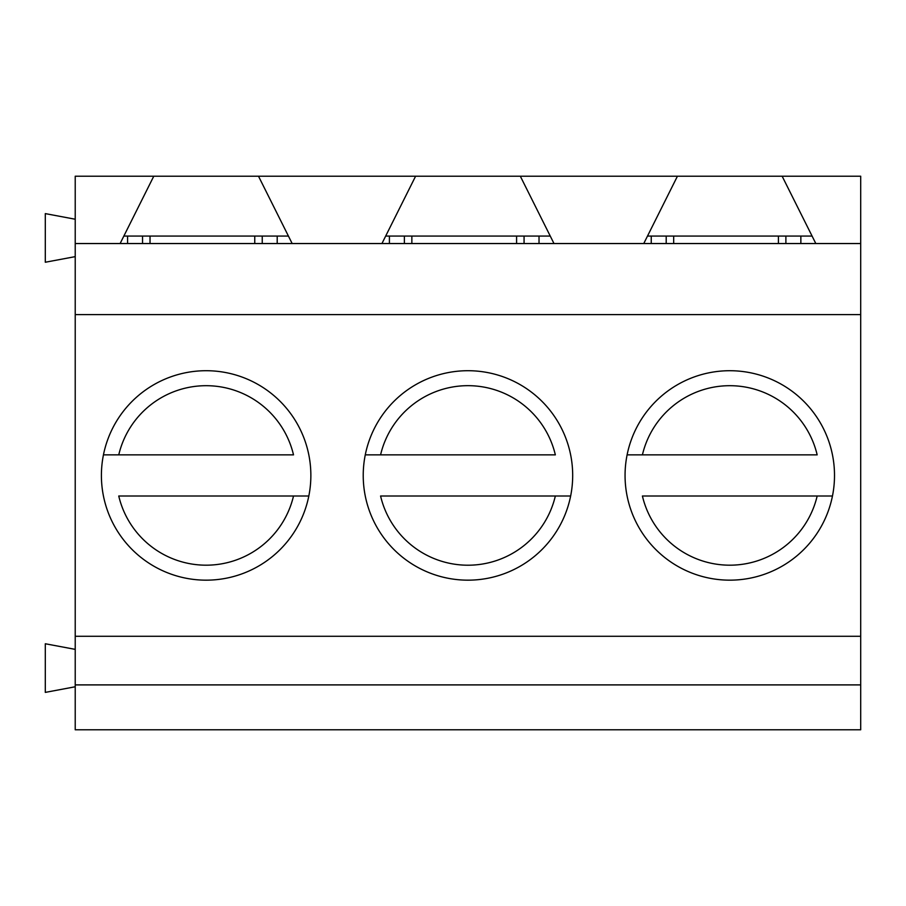 <?xml version="1.0" encoding="UTF-8"?>
<svg xmlns="http://www.w3.org/2000/svg" width="906" height="906" viewBox="0 0 906 906"><rect width="100%" height="100%" fill="white"/><g stroke="black" fill="none" stroke-linecap="round" stroke-linejoin="round"><path stroke-width="1.36" d="M75.221 684.902L75.221 729.783L860.7 729.783L860.7 684.902L75.221 684.902L75.221 176.217L860.7 176.217L860.7 636.272L75.221 636.272M75.221 256.636L45.3 262.242L45.3 213.612L75.221 219.229M363.227 475.446A104.734 104.734 0 0 1 520.327 384.744A104.734 104.734 0 0 1 520.327 566.137A104.734 104.734 0 0 1 363.227 475.446M860.7 314.609L75.221 314.609M101.404 475.446A104.734 104.734 0 0 1 258.504 384.744A104.734 104.734 0 0 1 258.504 566.137A104.734 104.734 0 0 1 101.404 475.446M625.061 475.446A104.734 104.734 0 0 1 782.15 384.744A104.734 104.734 0 0 1 782.15 566.137A104.734 104.734 0 0 1 625.061 475.446M647.496 236.058L812.07 236.058M860.7 636.272L860.7 684.902M860.7 243.544L815.819 243.544L782.15 176.217M75.221 243.544L815.819 243.544M643.758 243.544L677.428 176.217M553.985 243.544L520.327 176.217M120.113 243.544L153.771 176.217M381.936 243.544L415.594 176.217M385.673 236.058L550.248 236.058M292.162 243.544L258.504 176.217M123.85 236.058L288.425 236.058M75.221 686.771L45.3 692.388L45.3 643.758L75.221 649.364M411.856 243.544L411.856 236.058L516.59 236.058L516.59 243.544M539.025 243.544L539.025 236.058M389.41 243.544L389.41 236.058M150.034 243.544L150.034 236.058L254.756 236.058L254.756 243.544M277.202 243.544L277.202 236.058M127.587 243.544L127.587 236.058M673.679 243.544L673.679 236.058L778.413 236.058L778.413 243.544M800.859 243.544L800.859 236.058M651.244 243.544L651.244 236.058M380.577 496.012L555.344 496.012A89.773 89.773 0 0 1 380.577 496.012M570.655 496.012L555.344 496.012L570.655 496.012M365.277 454.869L555.344 454.869A89.773 89.773 0 0 0 380.577 454.869L365.277 454.869M118.754 496.012L293.51 496.012A89.773 89.773 0 0 1 118.754 496.012M308.821 496.012L293.51 496.012L308.821 496.012M103.443 454.869L293.51 454.869A89.773 89.773 0 0 0 118.754 454.869L103.443 454.869M642.411 496.012L817.167 496.012A89.773 89.773 0 0 1 642.411 496.012M832.478 496.012L817.167 496.012L832.478 496.012M627.099 454.869L817.167 454.869A89.773 89.773 0 0 0 642.411 454.869L627.099 454.869M404.37 243.544L404.37 236.058M524.064 243.544L524.064 236.058M142.548 243.544L142.548 236.058M262.242 243.544L262.242 236.058M666.204 243.544L666.204 236.058M785.887 243.544L785.887 236.058"/></g></svg>
